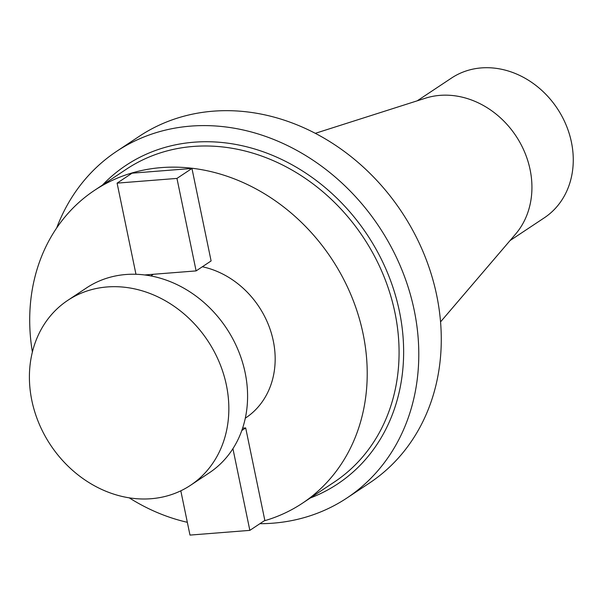 <?xml version="1.0" encoding="UTF-8"?>
<svg xmlns="http://www.w3.org/2000/svg" width="603" height="603" viewBox="0 0 603 603"><rect width="100%" height="100%" fill="white"/><g stroke="black" fill="none" stroke-linecap="round" stroke-linejoin="round"><path stroke-width="0.9" d="M180.81 490.812L189.983 535.087L249.846 530.369L232.924 448.67M144.652 274.96L196.111 270.905L176.958 178.413L117.095 183.131L135.969 274.275M67.732 300.384L86.47 287.94A110.982 94.324 56.4 0 1 90.209 285.596A110.982 94.324 56.4 0 1 227.859 330.391A110.982 94.324 56.4 0 1 209.264 472.85L190.525 485.294A110.982 94.324 -123.6 0 0 226.404 385.174A110.982 94.324 -123.6 0 0 71.471 298.04A110.982 94.324 -123.6 0 0 67.732 300.384A110.982 94.324 -123.6 0 0 50.546 445.022A110.982 94.324 -123.6 0 0 190.525 485.294M259.878 523.706A208.095 176.86 -123.6 0 0 346.936 497.995L369.42 483.063A208.095 176.86 -123.6 0 0 436.7 295.342A208.095 176.86 -123.6 0 0 139.18 136.361L116.696 151.293A208.095 176.86 -123.6 0 0 56.667 227.979M117.095 183.131L132.087 173.174L191.95 168.456L211.103 260.948L196.111 270.905M242.61 428.168L245.685 427.926L241.811 430.497M249.846 530.369L264.838 520.412L245.685 427.926M153.456 274.267A85.37 72.556 -123.6 0 0 151.232 275.677L150.848 275.933M245.3 418.173L245.692 417.917A85.37 72.556 -123.6 0 0 271.599 334.039A85.37 72.556 -123.6 0 0 202.352 266.76M32.389 352.031A187.819 159.629 56.4 0 1 94.558 190.329A187.819 159.629 56.4 0 1 345.074 282.053A187.819 159.629 56.4 0 1 363.089 333.821A187.819 159.629 56.4 0 1 302.367 503.256A187.819 159.629 56.4 0 1 264.182 520.849M187.329 522.304A187.819 159.629 56.4 0 1 129.208 497.829M346.936 497.995A208.095 176.86 -123.6 0 0 414.216 310.274A208.095 176.86 -123.6 0 0 116.696 151.293M176.958 178.413L191.95 168.456M315.324 133.323L425.439 98.199A83.877 71.29 56.4 0 1 439.994 95.364A83.877 71.29 56.4 0 1 520.374 143.273A83.877 71.29 56.4 0 1 515.64 234.024L440.544 321.889M417.253 100.807L451.496 78.066A83.877 71.29 56.4 0 1 481.33 67.913A83.877 71.29 56.4 0 1 566.006 124.761A83.877 71.29 56.4 0 1 544.305 217.819L510.055 240.559M102.435 185.098A191.234 162.531 56.4 0 1 381.088 258.725A191.234 162.531 56.4 0 1 403.226 364.325A191.234 162.531 56.4 0 1 310.244 498.025M302.367 503.256L334.22 482.106A187.819 159.629 -123.6 0 0 376.928 260.903A187.819 159.629 -123.6 0 0 126.411 169.179L94.558 190.329"/></g></svg>
